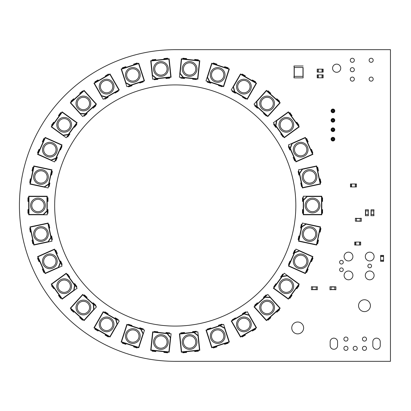 <?xml version="1.0" encoding="UTF-8"?>
<svg xmlns="http://www.w3.org/2000/svg" width="411" height="411" viewBox="0 0 411 411"><rect width="100%" height="100%" fill="white"/><g stroke="black" fill="none" stroke-linecap="round" stroke-linejoin="round"><path stroke-width="0.62" d="M354.739 242.048L354.739 245.018L354.739 242.048L360.673 242.048L360.673 245.018L360.509 242.048M354.739 245.018L355.685 245.018L355.685 242.048M360.509 245.018L355.685 245.018M355.849 245.018L355.849 242.048M359.563 245.018L359.563 242.048M380.617 261.175L380.617 255.406L383.586 255.406L383.586 261.339L380.617 261.339L383.586 261.175M380.617 256.515L383.586 256.515M380.617 260.23L383.586 260.23M334.364 121.497L331.754 121.497L331.754 119.123L334.364 119.123M334.364 130.924L331.754 130.924L331.754 128.545L334.364 128.545M334.364 140.346L331.754 140.346L331.754 137.973L334.364 137.973M334.364 112.075L331.754 112.075L331.754 109.696L334.364 109.696M333.532 120.906L333.532 119.714L334.128 119.123L334.128 121.497L333.532 120.906L332.345 120.906L332.345 119.714L331.754 119.123M331.754 121.497L332.345 120.906M333.532 119.714L332.345 119.714M333.532 130.328L333.532 129.141L334.128 128.545L334.128 130.924L333.532 130.328L332.345 130.328L332.345 129.141L331.754 128.545M331.754 130.924L332.345 130.328M333.532 129.141L332.345 129.141M333.532 139.75L333.532 138.564L334.128 137.973L334.128 140.346L333.532 139.75L332.345 139.75L332.345 138.564L331.754 137.973M331.754 140.346L332.345 139.75M333.532 138.564L332.345 138.564M333.532 111.479L333.532 110.292L334.128 109.696L334.128 112.075L333.532 111.479L332.345 111.479L332.345 110.292L331.754 109.696M331.754 112.075L332.345 111.479M333.532 110.292L332.345 110.292M323.144 72.11L323.144 69.146L323.144 72.11L317.21 72.11L317.21 69.146L317.374 72.11M323.144 69.146L322.198 69.146L322.198 72.11M317.374 69.146L322.198 69.146M322.029 69.146L322.029 72.11M318.32 69.146L318.32 72.11M356.239 186.948L350.47 186.948L350.47 183.979L356.409 183.979L356.409 186.948L356.239 183.979M351.585 186.948L351.585 183.979M356.409 186.948L356.409 183.979M355.294 186.948L355.294 183.979M317.21 74.859L317.21 77.828L317.21 74.859L323.144 74.859L323.144 77.828L322.979 74.859M317.21 77.828L318.155 77.828L318.155 74.859M322.979 77.828L318.155 77.828M318.32 77.828L318.32 74.859M323.144 77.828L323.144 74.859M322.029 77.828L322.029 74.859M316.742 235.575A7.372 7.372 0 0 1 304.597 239.521A7.372 7.372 0 0 1 307.253 227.031A7.372 7.372 0 0 1 316.742 235.575M315.581 235.328A6.186 6.186 0 0 1 305.394 238.637A6.186 6.186 0 0 1 307.618 228.162A6.186 6.186 0 0 1 315.581 235.328M306.205 224.154L306.144 223.841L301.587 226.8L298.53 241.19L298.879 240.959L316.444 244.694L320.179 227.129L306.205 224.154L301.854 226.98L301.587 226.8L302.388 223.045L320.534 226.898L320.179 227.129M298.53 241.19L316.675 245.043L320.534 226.898M316.675 245.043L316.444 244.694M302.08 224.493L301.35 224.339L300.58 227.966L301.304 228.126M299.609 236.109L299.064 235.991L298.294 239.623L298.838 239.736M298.884 235.955L298.114 239.582L299.064 235.991M319.455 231.979L320.179 232.133L320.95 228.506L320.226 228.352M316.984 243.595L317.708 243.749L318.479 240.116L317.754 239.962M301.35 224.339L300.58 227.966M307.397 264.335A7.372 7.372 0 0 1 294.697 265.67A7.372 7.372 0 0 1 299.891 254.008A7.372 7.372 0 0 1 307.397 264.335M306.313 263.852A6.186 6.186 0 0 1 295.658 264.972A6.186 6.186 0 0 1 300.015 255.185A6.186 6.186 0 0 1 306.313 263.852M299.465 250.972L299.47 250.653L294.399 252.601L288.414 266.04L288.81 265.886L305.214 273.192L312.519 256.788L299.465 250.972L294.62 252.832L294.399 252.601L295.961 249.092L312.91 256.639L312.519 256.788M288.414 266.04L305.363 273.582L312.91 256.639M305.363 273.582L305.214 273.192M295.36 250.448L294.682 250.145L293.171 253.536L293.85 253.834M290.531 261.293L290.022 261.067L288.512 264.458L289.02 264.684M288.512 264.458L290.022 261.067M310.798 261.381L311.476 261.684L312.982 258.293L312.309 257.99M305.969 272.226L306.647 272.529L308.152 269.138L307.479 268.84M306.647 272.529L308.152 269.138M292.278 290.526A7.372 7.372 0 0 1 279.583 289.19A7.372 7.372 0 0 1 287.084 278.863A7.372 7.372 0 0 1 292.278 290.526M291.317 289.827A6.186 6.186 0 0 1 280.667 288.707A6.186 6.186 0 0 1 286.96 280.045A6.186 6.186 0 0 1 291.317 289.827M287.294 275.807L287.371 275.493L282.003 276.346L273.356 288.245L273.772 288.178L288.301 298.735L298.859 284.207L287.294 275.807L282.172 276.618L282.003 276.346L287.371 275.493L284.263 273.238L282.003 276.346M273.356 288.245L288.368 299.151L299.27 284.14L298.859 284.207M299.27 284.14L287.371 275.493M288.368 299.151L288.301 298.735M283.39 274.435L282.789 274.003L280.61 277.004L281.211 277.44M276.413 284.042L275.961 283.713L273.783 286.719L274.229 287.042M273.783 286.719L275.961 283.713M296.218 288.342L296.819 288.779L298.997 285.779L298.401 285.342M289.241 297.949L289.842 298.386L292.021 295.386L291.42 294.949M296.819 288.779L298.997 285.779M289.842 298.386L292.021 295.386M272.041 312.997A7.372 7.372 0 0 1 259.901 309.051A7.372 7.372 0 0 1 269.39 300.508A7.372 7.372 0 0 1 272.041 312.997M271.25 312.113A6.186 6.186 0 0 1 261.062 308.805A6.186 6.186 0 0 1 269.02 301.638A6.186 6.186 0 0 1 271.25 312.113M270.227 297.564L270.366 297.276L264.941 296.989L254.008 306.832L254.43 306.858L266.446 320.2L279.793 308.183L270.227 297.564L265.049 297.292L264.941 296.989L267.797 294.42L280.21 308.209L279.793 308.183M254.008 306.832L266.426 320.621L280.21 308.209M266.426 320.621L266.446 320.2M257.497 302.943L257.872 303.359L255.113 305.841L254.615 305.291L257.373 302.804L254.743 305.424M266.693 295.411L266.2 294.862L263.441 297.343L263.934 297.898M276.351 311.682L276.844 312.232L279.603 309.75L279.105 309.2M267.525 319.63L268.023 320.179L270.782 317.698L270.284 317.143M276.844 312.232L279.603 309.75M247.576 330.773A7.372 7.372 0 0 1 236.52 324.392A7.372 7.372 0 0 1 247.576 318.006A7.372 7.372 0 0 1 247.576 330.773M246.98 329.745A6.186 6.186 0 0 1 237.707 324.392A6.186 6.186 0 0 1 246.98 319.034A6.186 6.186 0 0 1 246.98 329.745M249.009 315.304L249.205 315.047L243.959 313.639L231.218 320.996L231.624 321.104L240.605 336.655L256.156 327.68L249.009 315.304L244 313.958L243.959 313.639L249.205 315.047L247.288 311.718L243.959 313.639M231.218 320.996L240.497 337.061L256.562 327.788L256.156 327.68M256.562 327.788L249.205 315.047M240.497 337.061L240.605 336.655M245.999 312.463L245.629 311.821L242.418 313.675L242.788 314.317M235.719 318.397L235.441 317.919L232.225 319.773L232.503 320.256M232.225 319.773L235.441 317.919M252.061 330.382L252.436 331.025L255.647 329.17L255.277 328.528M241.781 336.321L242.151 336.963L245.367 335.109L244.992 334.467M219.952 343.072A7.372 7.372 0 0 1 210.463 334.533A7.372 7.372 0 0 1 222.608 330.588A7.372 7.372 0 0 1 219.952 343.072M219.582 341.947A6.186 6.186 0 0 1 211.624 334.78A6.186 6.186 0 0 1 221.812 331.466A6.186 6.186 0 0 1 219.582 341.947M224.57 328.24L224.817 328.029L219.972 325.563L205.983 330.11L206.358 330.3L211.906 347.377L228.989 341.829L224.57 328.24L219.952 325.882L219.972 325.563L223.63 324.377L229.364 342.019L228.989 341.829M205.983 330.11L211.716 347.752L229.364 342.019M211.716 347.752L211.906 347.377M222.217 324.834L221.986 324.13L218.457 325.276L218.688 325.98M210.925 328.502L210.756 327.973L207.226 329.119L207.396 329.648M207.226 329.119L210.756 327.973M224.421 343.627L224.653 344.331L228.177 343.185L227.951 342.476M213.129 347.295L213.36 347.999L216.89 346.853L216.659 346.149M224.653 344.331L228.177 343.185M213.36 347.999L216.89 346.853M190.37 349.36A7.372 7.372 0 0 1 182.864 339.034A7.372 7.372 0 0 1 195.564 337.698A7.372 7.372 0 0 1 190.37 349.36M190.247 348.179A6.186 6.186 0 0 1 183.953 339.517A6.186 6.186 0 0 1 194.603 338.397A6.186 6.186 0 0 1 190.247 348.179M197.974 335.808L198.256 335.659L194.033 332.237L179.407 333.773L179.73 334.04L181.611 351.898L199.469 350.023L197.974 335.808L193.946 332.545L194.033 332.237L197.855 331.836L199.797 350.285L199.469 350.023M179.407 333.773L181.343 352.227L199.797 350.285M181.343 352.227L181.611 351.898M196.381 331.99L196.304 331.251L192.61 331.641L192.692 332.381M184.57 333.234L184.513 332.679L180.825 333.064L180.881 333.619M184.493 332.494L180.804 332.879L184.513 332.679M194.629 350.83L194.706 351.564L198.395 351.179L198.318 350.439M182.823 352.068L182.9 352.808L186.589 352.422L186.512 351.682M182.9 352.808L186.589 352.422M43.104 264.335A7.372 7.372 0 0 1 50.604 254.008A7.372 7.372 0 0 1 55.798 265.67A7.372 7.372 0 0 1 43.104 264.335M44.188 263.852A6.186 6.186 0 0 1 50.481 255.185A6.186 6.186 0 0 1 54.838 264.972A6.186 6.186 0 0 1 44.188 263.852M58.336 267.381L58.573 267.602L60.52 262.526L54.535 249.092L54.386 249.482L37.982 256.788L45.282 273.192L58.336 267.381L60.196 262.537L60.52 262.526L58.573 267.602L62.082 266.04L59.97 261.293L60.648 260.99L62.159 264.381L60.479 261.067M54.535 249.092L37.586 256.639L45.133 273.582L45.282 273.192M45.133 273.582L58.573 267.602M37.586 256.639L37.982 256.788M57.16 253.608L56.651 253.834L55.141 250.448L55.819 250.145L57.329 253.536L55.649 250.222M42.513 269.066L43.021 268.84L44.532 272.226L43.854 272.529L42.343 269.138L44.023 272.457M37.684 258.216L38.192 257.99L39.703 261.381L39.024 261.684L37.514 258.293L39.194 261.607M61.48 264.684L61.989 264.458M57.329 253.536L55.819 250.145M78.455 98.003A7.372 7.372 0 0 1 90.6 101.949A7.372 7.372 0 0 1 81.111 110.492A7.372 7.372 0 0 1 78.455 98.003M79.251 98.887A6.186 6.186 0 0 1 89.439 102.195A6.186 6.186 0 0 1 81.476 109.362A6.186 6.186 0 0 1 79.251 98.887M80.268 113.436L80.13 113.724L85.555 114.011L96.487 104.168L96.071 104.142L84.055 90.8L70.707 102.817L80.268 113.436L85.447 113.708L85.555 114.011L80.13 113.724L82.703 116.58L86.562 113.102L87.06 113.657L84.301 116.138L86.932 113.518M96.487 104.168L84.075 90.379L70.286 102.791L70.707 102.817M70.286 102.791L80.13 113.724M84.075 90.379L84.055 90.8M92.999 108.057L92.629 107.641L95.383 105.159L95.881 105.709L93.122 108.196L95.758 105.576M73.651 98.768L74.15 99.318L71.391 101.8L70.892 101.25L73.651 98.768L70.892 101.25M82.601 90.959L82.971 91.37L80.212 93.857L79.719 93.302L82.601 90.959L79.842 93.441M83.803 115.589L84.178 116M247.576 80.227A7.372 7.372 0 0 1 247.576 92.994A7.372 7.372 0 0 1 236.52 86.608A7.372 7.372 0 0 1 247.576 80.227M246.98 81.255A6.186 6.186 0 0 1 246.98 91.966A6.186 6.186 0 0 1 237.707 86.608A6.186 6.186 0 0 1 246.98 81.255M233.458 86.721L233.14 86.675L234.547 91.925L247.288 99.282L247.175 98.876L256.156 83.32L240.605 74.345L233.458 86.721L234.804 91.73L234.547 91.925L235.719 92.603L235.349 93.246L232.133 91.391L235.441 93.081M247.288 99.282L256.562 83.212L240.497 73.939L240.605 74.345M240.497 73.939L231.218 90.004L234.547 91.925M256.562 83.212L256.156 83.32M232.503 90.744L232.225 91.227M242.788 96.683L242.511 97.166L245.721 99.02L245.999 98.537M245.721 99.02L242.511 97.166M244.992 76.533L245.367 75.891L242.151 74.037L241.781 74.679M255.277 82.472L255.647 81.83L252.436 79.975L252.061 80.618M255.647 81.83L252.436 79.975M160.126 349.36A7.372 7.372 0 0 1 154.932 337.698A7.372 7.372 0 0 1 167.631 339.034A7.372 7.372 0 0 1 160.126 349.36M160.249 348.179A6.186 6.186 0 0 1 155.892 338.397A6.186 6.186 0 0 1 166.547 339.517A6.186 6.186 0 0 1 160.249 348.179M170.38 337.688L170.688 337.595L167.272 333.372L152.64 331.836L152.907 332.16L151.027 350.023L168.89 351.898L170.38 337.688L167.118 333.655L167.272 333.372L165.926 333.234L166.003 332.494L169.692 332.879L165.982 332.679M152.64 331.836L150.703 350.285L169.152 352.227L168.89 351.898M169.152 352.227L171.094 333.773L167.272 333.372M150.703 350.285L151.027 350.023M169.615 333.619L169.676 333.064M157.809 332.381L157.865 331.826L154.176 331.436L154.12 331.99M154.176 331.436L157.865 331.826M163.989 351.682L163.907 352.422L167.601 352.808L167.678 352.068M152.178 350.439L152.101 351.179L155.79 351.564L155.867 350.83M169.692 332.879L166.003 332.494M33.759 235.575A7.372 7.372 0 0 1 43.247 227.031A7.372 7.372 0 0 1 45.898 239.521A7.372 7.372 0 0 1 33.759 235.575M34.92 235.328A6.186 6.186 0 0 1 42.878 228.162A6.186 6.186 0 0 1 45.107 238.637A6.186 6.186 0 0 1 34.92 235.328M48.03 241.725L48.21 241.987L51.169 237.43L48.113 223.045L47.882 223.394L30.316 227.129L34.051 244.694L48.03 241.725L50.856 237.373L51.169 237.43L48.21 241.987L51.971 241.19L50.887 236.109L51.616 235.955L52.387 239.582L51.432 235.991M48.113 223.045L29.967 226.898L33.82 245.043L34.051 244.694M33.82 245.043L48.21 241.987M29.967 226.898L30.316 227.129M32.197 240.081L32.741 239.962L33.512 243.595L32.788 243.749L32.017 240.116L32.967 243.708M29.731 228.465L30.275 228.352L31.046 231.979L30.322 232.133L29.731 228.465L30.501 232.097M51.663 239.736L52.207 239.623M49.192 228.126L49.736 228.007L48.966 224.38L48.421 224.493M48.966 224.38L49.736 228.007M102.92 80.227A7.372 7.372 0 0 1 113.981 86.608A7.372 7.372 0 0 1 102.92 92.994A7.372 7.372 0 0 1 102.92 80.227M103.515 81.255A6.186 6.186 0 0 1 112.789 86.608A6.186 6.186 0 0 1 103.515 91.966A6.186 6.186 0 0 1 103.515 81.255M101.486 95.696L101.291 95.953L106.541 97.361L119.277 90.004L118.871 89.896L109.896 74.345L94.34 83.32L101.486 95.696L106.495 97.042L106.541 97.361L101.291 95.953L103.212 99.282L107.713 96.683L108.083 97.325L104.867 99.179L107.99 97.166M119.277 90.004L110.004 73.939L93.934 83.212L94.34 83.32M93.934 83.212L101.291 95.953M110.004 73.939L109.896 74.345M108.437 74.196L108.715 74.679L105.504 76.533L105.226 76.056L108.345 74.037L105.226 76.056M104.497 98.537L104.774 99.02M114.782 92.603L115.059 93.081L118.27 91.227L117.993 90.744M118.27 91.227L115.059 93.081M98.434 80.618L98.065 79.975L94.849 81.83L95.224 82.472M272.041 98.003A7.372 7.372 0 0 1 269.39 110.492A7.372 7.372 0 0 1 259.901 101.949A7.372 7.372 0 0 1 272.041 98.003M271.25 98.887A6.186 6.186 0 0 1 269.02 109.362A6.186 6.186 0 0 1 261.062 102.195A6.186 6.186 0 0 1 271.25 98.887M256.885 101.419L256.582 101.311L256.865 106.737L267.797 116.58L267.777 116.159L279.793 102.817L266.446 90.8L256.885 101.419L257.158 106.598L256.865 106.737L254.008 104.168L266.426 90.379L266.446 90.8M267.797 116.58L280.21 102.791L266.426 90.379M280.21 102.791L279.793 102.817M255.113 105.159L254.615 105.709L257.373 108.196L257.872 107.641M263.934 113.102L263.564 113.518L266.323 116L266.693 115.589M266.323 116L263.564 113.518M270.284 93.857L270.782 93.302L268.023 90.821L267.525 91.37M279.105 101.8L279.603 101.25L276.844 98.768L276.351 99.318M279.603 101.25L276.844 98.768M130.549 343.072A7.372 7.372 0 0 1 127.893 330.588A7.372 7.372 0 0 1 140.033 334.533A7.372 7.372 0 0 1 130.549 343.072M130.914 341.947A6.186 6.186 0 0 1 128.689 331.466A6.186 6.186 0 0 1 138.872 334.78A6.186 6.186 0 0 1 130.914 341.947M143.007 333.789L143.326 333.763L140.86 328.923L126.871 324.377L127.061 324.752L121.512 341.829L138.589 347.377L143.007 333.789L140.649 329.165L140.86 328.923L144.513 330.11L138.779 347.752L138.589 347.377M126.871 324.377L121.137 342.019L138.779 347.752M121.137 342.019L121.512 341.829M143.1 329.648L143.331 328.944L139.802 327.798L139.57 328.502M131.808 325.98L131.982 325.45L128.453 324.305L128.278 324.834M128.453 324.305L131.982 325.45M133.842 346.149L133.611 346.853L137.14 347.999L137.366 347.295M122.55 342.476L122.319 343.185L125.848 344.331L126.074 343.627M30.594 205.5A7.372 7.372 0 0 1 41.65 199.114A7.372 7.372 0 0 1 41.65 211.886A7.372 7.372 0 0 1 30.594 205.5M31.781 205.5A6.186 6.186 0 0 1 41.059 200.147A6.186 6.186 0 0 1 41.059 210.853A6.186 6.186 0 0 1 31.781 205.5M43.278 214.48L43.402 214.778L47.239 210.935L47.239 196.222L46.946 196.52L28.986 196.52L28.986 214.48L43.278 214.48L46.946 210.812L47.239 210.935L43.402 214.778L47.239 214.778L47.239 209.579L47.984 209.579L47.984 213.294L47.799 209.579M47.239 196.222L28.688 196.222L28.688 214.778L28.986 214.48M28.688 214.778L43.402 214.778M28.688 196.222L28.986 196.52M47.799 201.421L47.239 201.421L47.239 197.706L47.984 197.706L47.984 201.421L47.799 197.706M27.948 209.579L28.688 209.579L28.688 213.294L27.948 213.294L27.948 209.579L27.948 213.294M27.948 197.706L28.688 197.706L28.688 201.421L27.948 201.421L27.948 197.706L27.948 201.421M47.239 213.294L47.799 213.294M47.984 213.294L47.984 209.579M47.984 201.421L47.984 197.706M130.549 67.928A7.372 7.372 0 0 1 140.033 76.467A7.372 7.372 0 0 1 127.893 80.412A7.372 7.372 0 0 1 130.549 67.928M130.914 69.053A6.186 6.186 0 0 1 138.872 76.22A6.186 6.186 0 0 1 128.689 79.534A6.186 6.186 0 0 1 130.914 69.053M125.925 82.76L125.684 82.971L130.523 85.437L144.513 80.89L144.138 80.7L138.589 63.623L121.512 69.171L125.925 82.76L130.549 85.118L130.523 85.437L126.871 86.623L121.137 68.981L121.512 69.171M144.513 80.89L138.779 63.248L121.137 68.981M138.779 63.248L138.589 63.623M128.278 86.166L128.509 86.87L132.039 85.724L131.808 85.02M139.57 82.498L139.745 83.027L143.275 81.881L143.1 81.352M143.275 81.881L139.745 83.027M126.074 67.373L125.848 66.669L122.319 67.815L122.55 68.524M137.366 63.705L137.14 63.001L133.611 64.147L133.842 64.851M125.848 66.669L122.319 67.815M137.14 63.001L133.611 64.147M292.278 120.474A7.372 7.372 0 0 1 287.084 132.137A7.372 7.372 0 0 1 279.583 121.81A7.372 7.372 0 0 1 292.278 120.474M291.317 121.173A6.186 6.186 0 0 1 286.96 130.955A6.186 6.186 0 0 1 280.667 122.293A6.186 6.186 0 0 1 291.317 121.173M276.742 120.664L276.464 120.495L275.617 125.864L284.263 137.762L284.33 137.351L298.859 126.794L288.301 112.265L276.742 120.664L275.93 125.787L275.617 125.864L276.464 120.495L273.356 122.755L275.617 125.864M284.263 137.762L299.27 126.86L288.368 111.849L288.301 112.265M288.368 111.849L276.464 120.495M299.27 126.86L298.859 126.794M292.021 115.614L291.42 116.051L289.241 113.051L289.842 112.614L292.021 115.614L289.842 112.614M298.848 125.329L298.401 125.658L296.218 122.658L296.819 122.221L298.997 125.221L296.67 122.329M274.229 123.958L273.628 124.394L275.812 127.395L276.413 126.958M281.211 133.56L280.759 133.888L282.943 136.889L283.39 136.565M282.943 136.889L280.759 133.888M102.92 330.773A7.372 7.372 0 0 1 102.92 318.006A7.372 7.372 0 0 1 113.981 324.392A7.372 7.372 0 0 1 102.92 330.773M103.515 329.745A6.186 6.186 0 0 1 103.515 319.034A6.186 6.186 0 0 1 112.789 324.392A6.186 6.186 0 0 1 103.515 329.745M117.037 324.279L117.356 324.325L115.953 319.075L103.212 311.718L103.32 312.124L94.34 327.68L109.896 336.655L117.037 324.279L115.697 319.27L115.953 319.075L114.782 318.397L115.152 317.754L118.363 319.609L115.059 317.919M103.212 311.718L93.934 327.788L110.004 337.061L109.896 336.655M110.004 337.061L119.277 320.996L115.953 319.075M93.934 327.788L94.34 327.68M107.99 313.834L107.713 314.317L104.497 312.463L104.867 311.821L108.083 313.675L104.774 311.98M117.993 320.256L118.27 319.773M105.504 334.467L105.134 335.109L108.345 336.963L108.715 336.321M95.224 328.528L94.849 329.17L98.065 331.025L98.434 330.382M94.849 329.17L98.065 331.025M33.759 175.425A7.372 7.372 0 0 1 45.898 171.479A7.372 7.372 0 0 1 43.247 183.969A7.372 7.372 0 0 1 33.759 175.425M34.92 175.672A6.186 6.186 0 0 1 45.107 172.363A6.186 6.186 0 0 1 42.878 182.838A6.186 6.186 0 0 1 34.92 175.672M44.296 186.846L44.352 187.159L48.909 184.2L51.971 169.81L51.616 170.041L34.051 166.306L30.316 183.871L44.296 186.846L48.647 184.02L48.909 184.2L48.113 187.955L29.967 184.102L30.316 183.871M51.971 169.81L33.82 165.957L29.967 184.102M33.82 165.957L34.051 166.306M51.432 175.009L50.887 174.891L51.663 171.264L52.207 171.377L51.616 175.045L52.207 171.377M30.501 178.903L31.046 179.021L30.275 182.648L29.731 182.535L30.322 178.867L29.731 182.535M32.967 167.292L33.512 167.405L32.741 171.038L32.017 170.884L32.788 167.251L32.197 170.919M48.421 186.507L49.145 186.661L49.916 183.034L49.192 182.874M49.145 186.661L49.916 183.034M51.616 175.045L52.387 171.418M160.126 61.64A7.372 7.372 0 0 1 167.631 71.966A7.372 7.372 0 0 1 154.932 73.302A7.372 7.372 0 0 1 160.126 61.64M160.249 62.821A6.186 6.186 0 0 1 166.547 71.483A6.186 6.186 0 0 1 155.892 72.603A6.186 6.186 0 0 1 160.249 62.821M152.522 75.192L152.24 75.341L156.463 78.763L171.094 77.227L170.765 76.96L168.89 59.102L151.027 60.977L152.522 75.192L156.555 78.455L156.463 78.763L152.64 79.164L150.703 60.715L151.027 60.977M171.094 77.227L169.152 58.773L150.703 60.715M169.152 58.773L168.89 59.102M154.12 79.01L154.197 79.749L157.886 79.359L157.809 78.619M165.926 77.766L165.982 78.321L169.676 77.936L169.615 77.381M166.003 78.506L169.692 78.121L165.982 78.321M155.867 60.17L155.79 59.436L152.101 59.821L152.178 60.561M167.678 58.932L167.601 58.192L163.907 58.578L163.989 59.318M167.601 58.192L163.907 58.578M307.397 146.665A7.372 7.372 0 0 1 299.891 156.992A7.372 7.372 0 0 1 294.697 145.33A7.372 7.372 0 0 1 307.397 146.665M306.313 147.148A6.186 6.186 0 0 1 300.015 155.815A6.186 6.186 0 0 1 295.658 146.028A6.186 6.186 0 0 1 306.313 147.148M292.159 143.619L291.928 143.398L289.981 148.474L295.961 161.908L296.11 161.518L312.519 154.212L305.214 137.808L292.159 143.619L290.3 148.463L289.981 148.474L288.414 144.96L305.363 137.418L305.214 137.808M295.961 161.908L312.91 154.361L305.363 137.418M312.91 154.361L312.519 154.212M293.341 157.392L293.85 157.166L295.36 160.552L294.682 160.855L293.171 157.464L294.851 160.778M312.812 152.784L312.309 153.01L310.798 149.619L311.476 149.316L312.812 152.784L311.307 149.393M289.02 146.316L288.342 146.619L289.853 150.01L290.531 149.707M307.479 142.16L308.152 141.862L306.647 138.471L305.969 138.774M293.171 157.464L294.682 160.855M78.455 312.997A7.372 7.372 0 0 1 81.111 300.508A7.372 7.372 0 0 1 90.6 309.051A7.372 7.372 0 0 1 78.455 312.997M79.251 312.113A6.186 6.186 0 0 1 81.476 301.638A6.186 6.186 0 0 1 89.439 308.805A6.186 6.186 0 0 1 79.251 312.113M93.616 309.581L93.919 309.688L93.631 304.263L82.703 294.42L82.724 294.841L70.707 308.183L84.055 320.2L93.616 309.581L93.343 304.402L93.631 304.263L93.919 309.688L96.487 306.832L92.629 303.359L93.122 302.804L95.881 305.291L92.999 302.943M82.703 294.42L70.286 308.209L84.075 320.621L84.055 320.2M84.075 320.621L93.919 309.688M70.286 308.209L70.707 308.183M86.932 297.482L86.562 297.898L83.803 295.411L84.301 294.862L87.06 297.343L84.178 295M79.842 317.559L80.212 317.143L82.971 319.63L82.477 320.179L79.719 317.698L82.601 320.041M70.892 309.75L71.391 309.2L74.15 311.682L73.651 312.232L70.892 309.75L73.651 312.232M95.383 305.841L95.758 305.424M43.104 146.665A7.372 7.372 0 0 1 55.798 145.33A7.372 7.372 0 0 1 50.604 156.992A7.372 7.372 0 0 1 43.104 146.665M44.188 147.148A6.186 6.186 0 0 1 54.838 146.028A6.186 6.186 0 0 1 50.481 155.815A6.186 6.186 0 0 1 44.188 147.148M51.036 160.028L51.026 160.347L56.096 158.399L62.082 144.96L61.691 145.114L45.282 137.808L37.982 154.212L51.036 160.028L55.875 158.168L56.096 158.399L51.026 160.347L54.535 161.908L56.651 157.166L57.329 157.464L55.819 160.855L57.16 157.392M62.082 144.96L45.133 137.418L37.586 154.361L37.982 154.212M37.586 154.361L51.026 160.347M45.133 137.418L45.282 137.808M55.141 160.552L55.649 160.778M59.97 149.707L60.479 149.933L61.989 146.542L61.48 146.316M61.989 146.542L60.479 149.933M39.703 149.619L39.024 149.316L37.514 152.707L38.192 153.01M44.532 138.774L43.854 138.471L42.343 141.862L43.021 142.16M43.854 138.471L42.343 141.862M190.37 61.64A7.372 7.372 0 0 1 195.564 73.302A7.372 7.372 0 0 1 182.864 71.966A7.372 7.372 0 0 1 190.37 61.64M190.247 62.821A6.186 6.186 0 0 1 194.603 72.603A6.186 6.186 0 0 1 183.953 71.483A6.186 6.186 0 0 1 190.247 62.821M180.116 73.312L179.807 73.405L183.229 77.628L197.855 79.164L197.593 78.84L199.469 60.977L181.611 59.102L180.116 73.312L183.378 77.345L183.229 77.628L184.57 77.766L184.493 78.506L180.804 78.121L184.513 78.321M197.855 79.164L199.797 60.715L181.343 58.773L181.611 59.102M181.343 58.773L179.407 77.227L183.229 77.628M199.797 60.715L199.469 60.977M180.881 77.381L180.825 77.936M192.692 78.619L192.631 79.174L196.324 79.564L196.381 79.01M196.324 79.564L192.631 79.174M186.512 59.318L186.589 58.578L182.9 58.192L182.823 58.932M198.318 60.561L198.395 59.821L194.706 59.436L194.629 60.17M180.804 78.121L184.493 78.506M316.742 175.425A7.372 7.372 0 0 1 307.253 183.969A7.372 7.372 0 0 1 304.597 171.479A7.372 7.372 0 0 1 316.742 175.425M315.581 175.672A6.186 6.186 0 0 1 307.618 182.838A6.186 6.186 0 0 1 305.394 172.363A6.186 6.186 0 0 1 315.581 175.672M302.47 169.275L302.285 169.013L299.326 173.57L302.388 187.955L302.614 187.606L320.179 183.871L316.444 166.306L302.47 169.275L299.645 173.627L299.326 173.57L298.53 169.81L316.675 165.957L316.444 166.306M302.388 187.955L320.534 184.102L316.675 165.957M320.534 184.102L320.179 183.871M318.299 170.919L317.754 171.038L316.984 167.405L317.708 167.251L318.479 170.884L317.528 167.292M298.838 171.264L298.114 171.418L298.884 175.045L299.609 174.891M301.304 182.874L300.76 182.993L301.535 186.62L302.08 186.507M301.535 186.62L300.76 182.993M320.226 182.648L320.95 182.494L320.179 178.867L319.455 179.021M58.218 290.526A7.372 7.372 0 0 1 63.412 278.863A7.372 7.372 0 0 1 70.918 289.19A7.372 7.372 0 0 1 58.218 290.526M59.179 289.827A6.186 6.186 0 0 1 63.535 280.045A6.186 6.186 0 0 1 69.834 288.707A6.186 6.186 0 0 1 59.179 289.827M73.759 290.336L74.031 290.505L74.879 285.136L66.233 273.238L66.171 273.649L51.642 284.207L62.195 298.735L73.759 290.336L74.571 285.213L74.879 285.136L74.031 290.505L77.14 288.245L74.879 285.136M66.233 273.238L51.226 284.14L62.133 299.151L62.195 298.735M62.133 299.151L74.031 290.505M51.226 284.14L51.642 284.207M58.475 295.386L59.076 294.949L61.26 297.949L60.807 298.278L58.475 295.386L60.658 298.386M51.647 285.671L52.099 285.342L54.278 288.342L53.831 288.671L51.498 285.779L53.831 288.671M76.266 287.042L76.867 286.606L74.689 283.605L74.088 284.042M69.289 277.44L69.736 277.112L67.558 274.111L67.106 274.435M67.558 274.111L69.736 277.112M58.218 120.474A7.372 7.372 0 0 1 70.918 121.81A7.372 7.372 0 0 1 63.412 132.137A7.372 7.372 0 0 1 58.218 120.474M59.179 121.173A6.186 6.186 0 0 1 69.834 122.293A6.186 6.186 0 0 1 63.535 130.955A6.186 6.186 0 0 1 59.179 121.173M63.202 135.193L63.124 135.507L68.493 134.654L77.14 122.755L76.723 122.822L62.195 112.265L51.642 126.794L63.202 135.193L68.324 134.382L68.493 134.654L63.124 135.507L66.233 137.762L68.493 134.654M77.14 122.755L62.133 111.849L51.226 126.86L51.642 126.794M51.226 126.86L63.124 135.507M62.133 111.849L62.195 112.265M74.535 127.287L74.088 126.958L76.266 123.958L76.867 124.394L74.535 127.287L76.718 124.281M53.682 122.221L54.278 122.658L52.099 125.658L51.498 125.221L53.682 122.221L51.498 125.221M67.106 136.565L67.707 136.997L69.891 133.996L69.289 133.56M61.26 113.051L60.658 112.614L58.475 115.614L59.076 116.051M60.658 112.614L58.475 115.614M219.952 67.928A7.372 7.372 0 0 1 222.608 80.412A7.372 7.372 0 0 1 210.463 76.467A7.372 7.372 0 0 1 219.952 67.928M219.582 69.053A6.186 6.186 0 0 1 221.812 79.534A6.186 6.186 0 0 1 211.624 76.22A6.186 6.186 0 0 1 219.582 69.053M207.493 77.211L207.175 77.237L209.641 82.077L223.63 86.623L223.44 86.248L228.989 69.171L211.906 63.623L207.493 77.211L209.846 81.835L209.641 82.077L205.983 80.89L211.716 63.248L211.906 63.623M223.63 86.623L229.364 68.981L211.716 63.248M229.364 68.981L228.989 69.171M207.396 81.352L207.17 82.056L210.694 83.202L210.925 82.498M218.688 85.02L218.518 85.55L222.043 86.695L222.217 86.166M222.043 86.695L218.518 85.55M216.659 64.851L216.89 64.147L213.36 63.001L213.129 63.705M227.951 68.524L228.177 67.815L224.653 66.669L224.421 67.373M319.902 205.5A7.372 7.372 0 0 1 308.846 211.886A7.372 7.372 0 0 1 308.846 199.114A7.372 7.372 0 0 1 319.902 205.5M318.715 205.5A6.186 6.186 0 0 1 309.442 210.853A6.186 6.186 0 0 1 309.442 200.147A6.186 6.186 0 0 1 318.715 205.5M307.223 196.52L307.099 196.222L303.256 200.065L303.256 214.778L303.554 214.48L321.51 214.48L321.51 196.52L307.223 196.52L303.554 200.188L303.256 200.065L303.256 196.222L321.808 196.222L321.51 196.52M303.256 214.778L321.808 214.778L321.808 196.222M321.808 214.778L321.51 214.48M303.256 197.706L302.517 197.706L302.517 201.421L303.256 201.421M303.256 209.579L302.702 209.579L302.702 213.294L303.256 213.294M302.517 209.579L302.517 213.294L302.702 209.579M321.808 201.421L322.553 201.421L322.553 197.706L321.808 197.706M321.808 213.294L322.553 213.294L322.553 209.579L321.808 209.579M302.517 197.706L302.517 201.421M322.553 201.421L322.553 197.706M322.553 213.294L322.553 209.579M303.107 67.476L303.107 77.864L293.978 77.864L293.978 76.379L303.107 76.379L303.107 67.476L294.127 67.476L294.127 77.864M294.127 65.991L294.127 67.476L293.978 65.991L303.107 65.991M303.107 77.864L303.107 76.379M365.405 215.703L365.518 209.769L368.374 209.769L368.374 210.879L365.518 210.879L365.518 214.588L368.261 214.588L368.261 209.769M368.374 215.703L368.374 214.588L368.374 215.703L365.518 215.703M368.374 214.588L368.261 215.703M365.405 210.879L365.405 209.769L365.518 210.879M368.374 210.879L368.374 209.769M317.354 289.724L311.42 289.616L311.42 286.755L312.535 286.755L312.535 289.724L311.42 289.616M317.354 286.868L316.244 286.868L317.354 286.755L317.354 289.616M316.244 286.868L312.535 286.868L316.244 286.868L316.244 289.724M312.535 289.724L311.42 289.724M329.971 286.868L329.971 289.724L331.086 289.724L331.086 286.755L329.971 286.755L335.905 286.868L335.905 289.724L334.795 289.724L334.795 286.755L335.905 286.868M329.971 289.616L335.905 289.616M371.082 215.703L373.938 215.703L373.938 214.588L370.969 214.588L370.969 215.703L371.082 209.769L373.938 209.769L373.938 210.879L370.969 210.879L371.082 209.769M373.825 215.703L373.825 209.769M361.326 221.159L361.326 218.303L360.211 218.303L360.211 221.267L361.326 221.267L355.387 221.159L355.387 218.303L356.501 218.303L356.501 221.267L355.387 221.159M361.326 218.411L355.387 218.411M175.25 361.336L390.45 361.336L390.45 49.664L175.25 49.664A155.836 155.836 0 0 0 19.415 205.5A155.836 155.836 0 0 0 175.25 361.336M295.838 205.5A120.587 120.587 0 0 0 114.957 101.07A120.587 120.587 0 0 0 114.957 309.93A120.587 120.587 0 0 0 295.838 205.5M303.626 327.942A5.939 5.939 0 0 0 294.723 322.799A5.939 5.939 0 0 0 294.723 333.085A5.939 5.939 0 0 0 303.626 327.942M337.575 345.564L337.575 341.854A3.709 3.709 0 0 0 333.866 338.145A3.709 3.709 0 0 0 330.156 341.854L330.156 345.564A3.709 3.709 0 0 0 333.866 349.278A3.709 3.709 0 0 0 337.575 345.564M347.968 348.348A2.04 2.04 0 0 0 344.906 346.581A2.04 2.04 0 0 0 344.906 350.115A2.04 2.04 0 0 0 347.968 348.348M357.241 348.348A2.04 2.04 0 0 0 354.179 346.581A2.04 2.04 0 0 0 354.179 350.115A2.04 2.04 0 0 0 357.241 348.348M347.968 339.075A2.04 2.04 0 0 0 344.906 337.308A2.04 2.04 0 0 0 344.906 340.842A2.04 2.04 0 0 0 347.968 339.075M366.52 348.348A2.04 2.04 0 0 0 363.458 346.581A2.04 2.04 0 0 0 363.458 350.115A2.04 2.04 0 0 0 366.52 348.348M380.247 345.564L380.247 341.854A3.709 3.709 0 0 0 376.538 338.145A3.709 3.709 0 0 0 372.823 341.854L372.823 345.564A3.709 3.709 0 0 0 376.538 349.278A3.709 3.709 0 0 0 380.247 345.564M366.52 339.075A2.04 2.04 0 0 0 363.458 337.308A2.04 2.04 0 0 0 363.458 340.842A2.04 2.04 0 0 0 366.52 339.075M370.414 305.681A5.939 5.939 0 0 0 361.51 300.539A5.939 5.939 0 0 0 361.51 310.819A5.939 5.939 0 0 0 370.414 305.681M352.91 275.401A4.408 4.408 0 0 0 346.303 271.589A4.408 4.408 0 0 0 346.303 279.218A4.408 4.408 0 0 0 352.91 275.401M343.272 269.75A1.839 1.839 0 0 0 340.519 268.157A1.839 1.839 0 0 0 340.519 271.342A1.839 1.839 0 0 0 343.272 269.75M343.272 262.208A1.839 1.839 0 0 0 340.519 260.615A1.839 1.839 0 0 0 340.519 263.8A1.839 1.839 0 0 0 343.272 262.208M374.113 275.401A4.408 4.408 0 0 0 367.506 271.589A4.408 4.408 0 0 0 367.506 279.218A4.408 4.408 0 0 0 374.113 275.401M371.549 265.979A1.839 1.839 0 0 0 368.79 264.386A1.839 1.839 0 0 0 368.79 267.571A1.839 1.839 0 0 0 371.549 265.979M352.91 256.556A4.408 4.408 0 0 0 346.303 252.739A4.408 4.408 0 0 0 346.303 260.369A4.408 4.408 0 0 0 352.91 256.556M374.113 256.556A4.408 4.408 0 0 0 367.506 252.739A4.408 4.408 0 0 0 367.506 260.369A4.408 4.408 0 0 0 374.113 256.556M334.795 139.159A1.855 1.855 0 0 0 332.011 137.551A1.855 1.855 0 0 0 332.011 140.768A1.855 1.855 0 0 0 334.795 139.159M334.795 129.732A1.855 1.855 0 0 0 332.011 128.129A1.855 1.855 0 0 0 332.011 131.34A1.855 1.855 0 0 0 334.795 129.732M334.795 120.31A1.855 1.855 0 0 0 332.011 118.702A1.855 1.855 0 0 0 332.011 121.918A1.855 1.855 0 0 0 334.795 120.31M334.795 110.888A1.855 1.855 0 0 0 332.011 109.28A1.855 1.855 0 0 0 332.011 112.491A1.855 1.855 0 0 0 334.795 110.888M340.729 68.216A4.079 4.079 0 0 0 334.611 64.681A4.079 4.079 0 0 0 334.611 71.75A4.079 4.079 0 0 0 340.729 68.216M354.349 79.123A2.04 2.04 0 0 0 351.287 77.355A2.04 2.04 0 0 0 351.287 80.89A2.04 2.04 0 0 0 354.349 79.123M373.198 79.123A2.04 2.04 0 0 0 370.136 77.355A2.04 2.04 0 0 0 370.136 80.89A2.04 2.04 0 0 0 373.198 79.123M354.349 69.7A2.04 2.04 0 0 0 351.287 67.933A2.04 2.04 0 0 0 351.287 71.468A2.04 2.04 0 0 0 354.349 69.7M354.349 60.278A2.04 2.04 0 0 0 351.287 58.511A2.04 2.04 0 0 0 351.287 62.046A2.04 2.04 0 0 0 354.349 60.278M373.198 60.278A2.04 2.04 0 0 0 370.136 58.511A2.04 2.04 0 0 0 370.136 62.046A2.04 2.04 0 0 0 373.198 60.278M354.904 245.018L354.904 242.048M359.728 245.018L359.728 242.048M380.617 255.57L383.586 255.57M380.617 256.351L383.586 256.351M380.617 260.394L383.586 260.394M322.979 69.146L322.979 72.11M318.155 69.146L318.155 72.11M350.64 186.948L350.64 183.979M351.415 186.948L351.415 183.979M355.464 186.948L355.464 183.979M317.374 77.828L317.374 74.859M322.198 77.828L322.198 74.859M301.854 226.98L298.879 240.959M301.535 224.38L300.76 228.007M319.994 232.097L320.77 228.465M317.528 243.708L318.299 240.081M294.62 252.832L288.81 265.886M294.851 250.222L293.341 253.608M311.307 261.607L312.812 258.216M306.478 272.457L307.983 269.066M282.172 276.618L273.772 288.178M282.943 274.111L280.759 277.112M296.67 288.671L298.848 285.671M289.688 298.278L291.872 295.273M265.049 297.292L254.43 306.858M266.323 295L263.564 297.482M276.721 312.098L279.48 309.611M267.9 320.041L270.654 317.559M244 313.958L231.624 321.104M245.721 311.98L242.511 313.834M252.344 330.865L255.555 329.011M242.058 336.804L245.275 334.944M219.952 325.882L206.358 330.3M222.043 324.305L218.518 325.45M224.591 344.156L228.12 343.005M213.299 347.824L216.828 346.678M193.946 332.545L179.73 334.04M196.324 331.436L192.631 331.826M194.686 351.384L198.379 350.994M182.88 352.623L186.568 352.237M60.196 262.537L54.386 249.482M85.447 113.708L96.071 104.142M73.775 98.902L71.021 101.389M234.804 91.73L247.175 98.876M245.275 76.056L242.058 74.196M255.555 81.989L252.344 80.135M167.118 333.655L152.907 332.16M163.927 352.237L167.616 352.623M152.121 350.994L155.81 351.384M50.856 237.373L47.882 223.394M106.495 97.042L118.871 89.896M98.157 80.135L94.941 81.989M257.158 106.598L267.777 116.159M254.743 105.576L257.497 108.057M270.654 93.441L267.9 90.959M279.48 101.389L276.721 98.902M140.649 329.165L127.061 324.752M143.275 329.119L139.745 327.973M133.667 346.678L137.197 347.824M122.375 343.005L125.905 344.156M46.946 210.812L46.946 196.52M28.133 209.579L28.133 213.294M28.133 197.706L28.133 201.421M130.549 85.118L144.138 80.7M128.453 86.695L131.982 85.55M125.905 66.844L122.375 67.995M137.197 63.176L133.667 64.322M275.93 125.787L284.33 137.351M273.783 124.281L275.961 127.287M291.872 115.727L289.688 112.722M115.697 319.27L103.32 312.124M105.226 334.944L108.437 336.804M94.941 329.011L98.157 330.865M48.647 184.02L51.616 170.041M48.966 186.62L49.736 182.993M156.555 78.455L170.765 76.96M154.176 79.564L157.865 79.174M155.81 59.616L152.121 60.006M167.616 58.377L163.927 58.763M290.3 148.463L296.11 161.518M288.512 146.542L290.022 149.933M307.983 141.934L306.478 138.543M93.343 304.402L82.724 294.841M71.021 309.611L73.775 312.098M55.875 158.168L61.691 145.114M39.194 149.393L37.684 152.784M44.023 138.543L42.513 141.934M183.378 77.345L197.593 78.84M186.568 58.763L182.88 58.377M198.379 60.006L194.686 59.616M299.645 173.627L302.614 187.606M298.294 171.377L299.064 175.009M320.77 182.535L319.994 178.903M74.571 285.213L66.171 273.649M76.718 286.719L74.535 283.713M58.629 295.273L60.807 298.278M68.324 134.382L76.723 122.822M67.558 136.889L69.736 133.888M53.831 122.329L51.647 125.329M60.807 112.722L58.629 115.727M209.846 81.835L223.44 86.248M207.226 81.881L210.756 83.027M216.828 64.322L213.299 63.176M228.12 67.995L224.591 66.844M303.554 200.188L303.554 214.48M302.702 197.706L302.702 201.421M322.363 201.421L322.363 197.706M322.363 213.294L322.363 209.579M302.958 67.476L302.958 76.379M294.276 67.476L294.276 76.379M365.626 214.588L365.626 210.879M368.153 214.588L368.153 210.879M316.244 289.503L312.535 289.503M316.244 286.981L312.535 286.981M312.535 286.868L311.42 286.868M331.086 286.981L334.795 286.981M331.086 289.503L334.795 289.503M371.195 214.588L371.195 210.879M373.717 214.588L373.717 210.879M360.211 221.046L356.501 221.046M360.211 218.524L356.501 218.524"/></g></svg>
